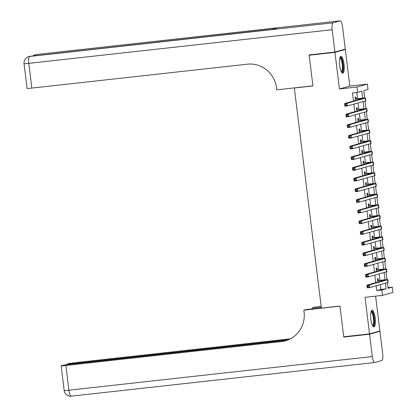 <?xml version="1.0" encoding="UTF-8"?>
<svg xmlns="http://www.w3.org/2000/svg" width="417" height="417" viewBox="0 0 417 417"><rect width="100%" height="100%" fill="white"/><g stroke="black" fill="none" stroke-linecap="round" stroke-linejoin="round"><path stroke-width="0.63" d="M375.196 317.947A8.403 2.247 83.7 0 0 372.079 310.206A8.403 2.247 83.7 0 0 370.817 319.177A8.403 2.247 83.7 0 0 373.929 326.912A8.403 2.247 83.7 0 0 375.196 317.947M344.035 64.187A8.403 2.247 83.7 0 0 340.924 56.446A8.403 2.247 83.7 0 0 339.657 65.417A8.403 2.247 83.7 0 0 342.774 73.152A8.403 2.247 83.7 0 0 344.035 64.187M388.003 287.589L392.298 287.115L392.955 292.453L382.566 295.366L381.909 290.023L386.121 288.845L385.428 283.174M294.986 87.825L294.345 88.008L321.371 308.111L339.949 306.052L343.717 336.769L369.519 333.908L379.903 330.994L375.623 296.138M343.379 49.67L345.333 49.456L334.95 52.37L339.443 88.962L356.983 87.017L367.372 84.104L368.029 89.447L363.817 90.63L364.724 98.005M339.443 88.962L349.827 86.048L345.333 49.456M349.827 86.048L367.372 84.104M294.345 88.008L312.922 85.949L309.148 55.226L311.066 54.69M309.148 55.226L334.95 52.37M378.339 280.479L378.11 278.613L377.411 278.806L377.812 282.106M378.193 285.202L378.897 285.004M377.031 269.799L376.801 267.928L376.098 268.126L376.504 271.425M376.885 274.516L377.583 274.318M375.717 259.113L375.488 257.242L374.784 257.44L375.191 260.74M375.571 263.831L376.17 263.664M374.403 248.428L374.174 246.556L373.476 246.755L373.877 250.054M374.257 253.15L374.862 252.978M373.095 237.742L372.866 235.871L372.162 236.069L372.569 239.368M372.949 242.465L373.549 242.293M371.782 227.056L371.552 225.19L370.849 225.383L371.255 228.683M371.636 231.779L372.235 231.612M370.468 216.371L370.239 214.505L369.54 214.703L369.942 218.002M370.322 221.093L370.927 220.927M369.16 205.69L368.925 203.819L368.227 204.017L368.633 207.317M369.009 210.408L369.613 210.241M367.846 195.005L367.617 193.134L366.913 193.332L367.32 196.631M367.7 199.727L368.3 199.555M366.533 184.319L366.303 182.448L365.6 182.646L366.006 185.946M366.387 189.042L366.986 188.87M365.219 173.634L364.99 171.768L364.291 171.96L364.698 175.26M365.073 178.356L365.678 178.189M363.911 162.948L363.681 161.082L362.978 161.275L363.384 164.579M363.765 167.67L364.463 167.472M362.597 152.268L362.368 150.396L361.664 150.594L362.071 153.894M362.451 156.985L363.155 156.792M361.284 141.582L361.054 139.711L360.356 139.909L360.757 143.208M361.138 146.304L361.841 146.106M359.975 130.896L359.746 129.025L359.042 129.223L359.449 132.523M359.829 135.619L360.528 135.421M358.662 120.211L358.432 118.339L357.729 118.537L358.135 121.837M358.516 124.933L359.219 124.735M357.348 109.525L357.119 107.659L356.42 107.852L356.822 111.151M357.202 114.248L357.906 114.05M362.707 98.136L361.852 91.177L357.64 92.36L352.48 92.934L353.475 101.039M353.856 104.135L354.789 111.725M355.169 114.821L356.102 122.41M356.483 125.501L357.411 133.096M357.791 136.187L358.724 143.776M359.105 146.873L360.038 154.462M360.418 157.558L361.346 165.148M361.727 168.244L362.66 175.833M363.04 178.924L363.973 186.519M364.354 189.61L365.282 197.199M365.662 200.296L366.595 207.885M366.976 210.981L367.909 218.571M368.289 221.667L369.217 229.256M369.598 232.352L370.531 239.942M370.911 243.033L371.844 250.627M372.225 253.718L373.158 261.308M373.533 264.404L374.466 271.993M374.847 275.09L375.78 282.679M376.16 285.775L376.749 290.597L380.961 289.419L380.372 284.592M379.845 280.313L379.058 273.906M378.532 269.632L377.745 263.221M377.218 258.947L376.436 252.54M375.91 248.261L375.123 241.855M374.596 237.575L373.809 231.169M373.283 226.89L372.501 220.484M371.974 216.204L371.187 209.798M370.661 205.524L369.874 199.112M369.347 194.838L368.56 188.432M368.039 184.152L367.252 177.746M366.725 173.467L365.938 167.061M365.412 162.781L364.625 156.375M364.104 152.101L363.316 145.689M362.79 141.415L362.003 135.009M361.476 130.73L360.689 124.323M360.168 120.044L359.381 113.638M358.855 109.358L358.067 102.952M357.541 98.678L356.78 92.454M356.04 98.845L355.81 96.973L355.107 97.171L355.513 100.471M355.894 103.562L356.592 103.369M382.566 295.366L365.026 297.316L369.519 333.908M376.749 290.597L381.909 290.023M357.64 92.36L356.983 87.017M387.393 282.622L388.086 288.293L392.298 287.115M365.089 100.982L366.032 108.686M366.402 111.667L367.346 119.371M367.711 122.353L368.659 130.057M369.024 133.039L369.968 140.743M370.338 143.724L371.281 151.428M371.646 154.405L372.595 162.109M372.96 165.09L373.903 172.794M374.273 175.776L375.217 183.48M375.581 186.462L376.53 194.166M376.895 197.147L377.844 204.851M378.209 207.828L379.152 215.532M379.517 218.513L380.466 226.217M380.83 229.199L381.779 236.903M382.144 239.884L383.087 247.589M383.452 250.57L384.401 258.274M384.766 261.256L385.715 268.955M386.079 271.936L387.023 279.64M385.011 279.776L384.114 272.489M383.697 269.09L382.801 261.803M382.384 258.404L381.492 251.117M381.07 247.724L380.179 240.437M379.762 237.038L378.865 229.751M378.448 226.353L377.552 219.066M377.135 215.667L376.243 208.38M375.826 204.982L374.93 197.694M374.513 194.301L373.616 187.014M373.199 183.616L372.308 176.328M371.891 172.93L370.994 165.643M370.577 162.244L369.681 154.957M369.264 151.559L368.373 144.272M367.956 140.878L367.059 133.591M366.642 130.193L365.745 122.906M365.328 119.507L364.437 112.22M364.02 108.821L363.124 101.534M380.961 289.419L386.121 288.845M355.336 99.037L362.654 98.464L344.562 103.541L347.142 103.254L365.235 98.183A8.079 0.344 -7 0 0 365.511 98.052A8.079 0.344 -7 0 0 359.6 98.448L355.32 98.923M346.1 104.245L347.142 103.254L347.465 105.928L344.89 106.21L344.562 103.541L345.198 105.428L346.23 105.313L346.1 104.245L345.067 104.359M346.23 105.313L347.465 105.928L365.558 100.851A8.079 0.344 -7 0 0 365.839 100.726L365.511 98.052M344.89 106.21L345.198 105.428M339.886 57.817A7.271 1.944 -96.3 0 1 342.221 60.825A7.271 1.944 -96.3 0 1 343.071 68.748A7.271 1.944 -96.3 0 1 341.466 72.042M341.252 71.641A6.735 1.798 83.7 0 0 342.43 67.987A6.735 1.798 83.7 0 0 341.617 61.184A6.735 1.798 83.7 0 0 339.772 58.255M342.305 73.032A8.35 2.231 83.7 0 0 342.399 60.225A8.35 2.231 83.7 0 0 340.491 56.67M371.047 311.577A7.271 1.944 -96.3 0 1 373.377 314.585A7.271 1.944 -96.3 0 1 374.231 322.508A7.271 1.944 -96.3 0 1 372.621 325.802M372.412 325.401A6.735 1.798 83.7 0 0 373.59 321.747A6.735 1.798 83.7 0 0 372.772 314.944A6.735 1.798 83.7 0 0 370.927 312.015M373.46 326.792A8.35 2.231 83.7 0 0 373.554 313.985A8.35 2.231 83.7 0 0 371.646 310.43M334.908 52.047L345.297 49.133L342.555 26.803A6.463 1.725 83.7 0 0 340.157 20.85A6.463 1.725 83.7 0 0 340.084 20.866L333.063 22.831A6.463 1.725 83.7 0 0 332.167 29.716L334.908 52.047L309.112 54.908L312.906 85.839L276.789 89.843L276.57 88.029A26.938 25.932 -105.7 0 0 247.489 64.176L31.817 88.091A6.463 0.276 173 0 1 27.084 88.404L24.045 63.671A6.463 0.276 -7 0 0 28.778 63.353L31.817 88.091M332.167 29.716L28.778 63.353A6.463 1.725 -96.3 0 1 29.675 56.472L271.853 29.503L277.467 27.929L36.696 54.502A6.463 1.725 -96.3 0 1 36.769 54.486A6.463 1.725 -96.3 0 1 36.847 54.486M369.556 334.231L343.759 337.087L339.959 306.156L303.842 310.159L304.066 311.979A26.938 25.932 74.3 0 1 285.541 340.772A26.938 25.932 74.3 0 1 281.548 341.549L65.87 365.464L68.909 390.197L372.298 356.561L369.556 334.231L379.944 331.317L377.99 331.531M343.759 337.087L345.672 336.55M321.215 306.818L312.192 307.819L312.323 308.877M312.192 307.819L314.23 307.246L321.173 306.479M303.842 310.159L305.88 309.591L321.345 307.876M288.533 339.725L72.063 363.728A6.463 0.276 -7 0 1 67.33 364.041A6.463 0.276 -7 0 1 67.554 363.942L68.383 363.707A6.463 0.276 -7 0 1 76.259 362.55L290.487 338.797M372.298 356.561A6.463 1.725 83.7 0 0 374.695 362.514A6.463 1.725 83.7 0 0 374.768 362.498L381.79 360.528A6.463 1.725 83.7 0 0 382.686 353.647L379.944 331.317M287.339 340.194L70.072 364.286A6.463 0.276 -7 0 0 62.196 365.443L61.367 365.678A6.463 0.276 -7 0 0 61.143 365.777A6.463 0.276 -7 0 0 65.87 365.464M286.046 340.626A26.938 25.932 74.3 0 1 282.559 341.268L281.548 341.549M356.65 109.723L363.963 109.15L345.87 114.227L348.45 113.94L366.543 108.863A8.079 0.344 -7 0 0 366.824 108.738A8.079 0.344 -7 0 0 360.908 109.134L356.634 109.608M347.413 114.93L348.45 113.94L348.779 116.609L346.199 116.896L345.87 114.227L346.511 116.114L347.543 115.999L347.413 114.93L346.381 115.045M347.543 115.999L348.779 116.609L366.871 111.537A8.079 0.344 -7 0 0 367.153 111.407L366.824 108.738M346.199 116.896L346.511 116.114M357.958 120.409L365.276 119.835L347.184 124.912L349.764 124.626L367.857 119.549A8.079 0.344 -7 0 0 368.138 119.424A8.079 0.344 -7 0 0 362.222 119.815L357.948 120.289M348.721 125.616L349.764 124.626L350.092 127.294L347.512 127.581L347.184 124.912L347.82 126.799L348.852 126.685L348.721 125.616L347.689 125.731M348.852 126.685L350.092 127.294L368.185 122.223A8.079 0.344 -7 0 0 368.466 122.092L368.138 119.424M347.512 127.581L347.82 126.799M359.272 131.094L366.59 130.521L348.497 135.593L351.078 135.311L369.17 130.234A8.079 0.344 -7 0 0 369.452 130.109A8.079 0.344 -7 0 0 363.535 130.5L359.256 130.974M350.035 136.296L351.078 135.311L351.406 137.98L348.826 138.267L348.497 135.593L349.133 137.48L350.165 137.365L350.035 136.296L349.003 136.411M350.165 137.365L351.406 137.98L369.498 132.903A8.079 0.344 -7 0 0 369.775 132.778L369.452 130.109M348.826 138.267L349.133 137.48M360.585 141.78L367.898 141.207L349.806 146.278L352.386 145.992L370.478 140.92A8.079 0.344 -7 0 0 370.76 140.79A8.079 0.344 -7 0 0 364.844 141.186L360.569 141.66M351.349 146.982L352.386 145.992L352.714 148.666L350.134 148.952L349.806 146.278L350.447 148.165L351.479 148.051L351.349 146.982L350.316 147.097M351.479 148.051L352.714 148.666L370.807 143.589A8.079 0.344 -7 0 0 371.088 143.464L370.76 140.79M350.134 148.952L350.447 148.165M361.893 152.46L369.212 151.887L351.119 156.964L353.699 156.677L371.792 151.606A8.079 0.344 -7 0 0 372.073 151.475A8.079 0.344 -7 0 0 366.157 151.871L361.883 152.346M352.657 157.668L353.699 156.677L354.028 159.351L351.448 159.638L351.119 156.964L351.76 158.851L352.792 158.736L352.657 157.668L351.625 157.782M352.792 158.736L354.028 159.351L372.12 154.274A8.079 0.344 -7 0 0 372.402 154.149L372.073 151.475M351.448 159.638L351.76 158.851M363.207 163.146L370.525 162.573L352.433 167.65L355.013 167.363L373.106 162.286A8.079 0.344 -7 0 0 373.387 162.161A8.079 0.344 -7 0 0 367.471 162.557L363.191 163.031M353.97 168.353L355.013 167.363L355.341 170.032L352.761 170.318L352.433 167.65L353.069 169.537L354.101 169.422L353.97 168.353L352.938 168.468M354.101 169.422L355.341 170.032L373.434 164.96A8.079 0.344 -7 0 0 373.715 164.835L373.387 162.161M352.761 170.318L353.069 169.537M364.521 173.832L371.834 173.258L353.741 178.335L356.321 178.049L374.414 172.972A8.079 0.344 -7 0 0 374.695 172.847A8.079 0.344 -7 0 0 368.779 173.243L364.505 173.712M355.284 179.039L356.321 178.049L356.65 180.717L354.069 181.004L353.741 178.335L354.382 180.222L355.414 180.108L355.284 179.039L354.252 179.154M355.414 180.108L356.65 180.717L374.742 175.646A8.079 0.344 -7 0 0 375.024 175.515L374.695 172.847M354.069 181.004L354.382 180.222M365.834 184.517L373.147 183.944L355.055 189.021L357.635 188.734L375.727 183.657A8.079 0.344 -7 0 0 376.009 183.532A8.079 0.344 -7 0 0 370.093 183.923L365.818 184.397M356.592 189.719L357.635 188.734L357.963 191.403L355.383 191.69L355.055 189.021L355.696 190.903L356.728 190.788L356.592 189.719L355.56 189.834M356.728 190.788L357.963 191.403L376.056 186.326A8.079 0.344 -7 0 0 376.337 186.201L376.009 183.532M355.383 191.69L355.696 190.903M367.142 195.203L374.461 194.63L356.368 199.701L358.948 199.415L377.041 194.343A8.079 0.344 -7 0 0 377.322 194.218A8.079 0.344 -7 0 0 371.406 194.609L367.127 195.083M357.906 200.405L358.948 199.415L359.277 202.089L356.697 202.375L356.368 199.701L357.004 201.588L358.036 201.474L357.906 200.405L356.874 200.52M358.036 201.474L359.277 202.089L377.369 197.012A8.079 0.344 -7 0 0 377.651 196.887L377.322 194.218M356.697 202.375L357.004 201.588M368.456 205.883L375.769 205.31L357.677 210.387L360.257 210.1L378.349 205.028A8.079 0.344 -7 0 0 378.631 204.898A8.079 0.344 -7 0 0 372.72 205.294L368.44 205.769M359.219 211.091L360.257 210.1L360.585 212.774L358.005 213.061L357.677 210.387L358.318 212.274L359.35 212.159L359.219 211.091L358.187 211.205M359.35 212.159L360.585 212.774L378.678 207.697A8.079 0.344 -7 0 0 378.959 207.572L378.631 204.898M358.005 213.061L358.318 212.274M369.77 216.569L377.083 215.996L358.99 221.073L361.57 220.786L379.663 215.709A8.079 0.344 -7 0 0 379.944 215.584A8.079 0.344 -7 0 0 374.028 215.98L369.754 216.454M360.528 221.776L361.57 220.786L361.899 223.46L359.318 223.741L358.99 221.073L359.631 222.959L360.663 222.845L360.528 221.776L359.496 221.891M360.663 222.845L361.899 223.46L379.991 218.383A8.079 0.344 -7 0 0 380.273 218.258L379.944 215.584M359.318 223.741L359.631 222.959M371.078 227.255L378.396 226.681L360.304 231.758L362.884 231.471L380.976 226.395A8.079 0.344 -7 0 0 381.258 226.269A8.079 0.344 -7 0 0 375.342 226.666L371.062 227.14M361.841 232.462L362.884 231.471L363.212 234.14L360.632 234.427L360.304 231.758L360.94 233.645L361.972 233.53L361.841 232.462L360.809 232.577M361.972 233.53L363.212 234.14L381.305 229.069A8.079 0.344 -7 0 0 381.586 228.938L381.258 226.269M360.632 234.427L360.94 233.645M372.391 237.94L379.71 237.367L361.617 242.444L364.192 242.157L382.285 237.08A8.079 0.344 -7 0 0 382.566 236.955A8.079 0.344 -7 0 0 376.655 237.346L372.376 237.82M363.155 243.147L364.192 242.157L364.521 244.826L361.94 245.113L361.617 242.444L362.253 244.326L363.285 244.216L363.155 243.147L362.123 243.262M363.285 244.216L364.521 244.826L382.613 239.754A8.079 0.344 -7 0 0 382.895 239.624L382.566 236.955M361.94 245.113L362.253 244.326M373.705 248.626L381.018 248.052L362.926 253.124L365.506 252.843L383.598 247.766A8.079 0.344 -7 0 0 383.88 247.641A8.079 0.344 -7 0 0 377.964 248.032L373.689 248.506M364.468 253.828L365.506 252.843L365.834 255.512L363.254 255.798L362.926 253.124L363.567 255.011L364.599 254.896L364.468 253.828L363.436 253.943M364.599 254.896L365.834 255.512L383.927 250.435A8.079 0.344 -7 0 0 384.208 250.309L383.88 247.641M363.254 255.798L363.567 255.011M375.013 259.306L382.332 258.738L364.239 263.81L366.819 263.523L384.912 258.451A8.079 0.344 -7 0 0 385.193 258.321A8.079 0.344 -7 0 0 379.277 258.717L375.003 259.192M365.777 264.514L366.819 263.523L367.148 266.197L364.567 266.484L364.239 263.81L364.875 265.697L365.907 265.582L365.777 264.514L364.745 264.628M365.907 265.582L367.148 266.197L385.24 261.12A8.079 0.344 -7 0 0 385.522 260.995L385.193 258.321M364.567 266.484L364.875 265.697M376.327 269.992L383.645 269.418L365.553 274.495L368.128 274.209L386.225 269.132A8.079 0.344 -7 0 0 386.502 269.007A8.079 0.344 -7 0 0 380.591 269.403L376.311 269.877M367.09 275.199L368.128 274.209L368.456 276.883L365.876 277.164L365.553 274.495L366.189 276.382L367.221 276.268L367.09 275.199L366.058 275.314M367.221 276.268L368.456 276.883L386.549 271.806A8.079 0.344 -7 0 0 386.83 271.681L386.502 269.007M365.876 277.164L366.189 276.382M377.64 280.677L384.954 280.104L366.861 285.181L369.441 284.894L387.534 279.817A8.079 0.344 -7 0 0 387.815 279.692A8.079 0.344 -7 0 0 381.899 280.088L377.625 280.563M368.404 285.885L369.441 284.894L369.77 287.563L367.189 287.85L366.861 285.181L367.502 287.068L368.534 286.953L368.404 285.885L367.372 285.999M368.534 286.953L369.77 287.563L387.862 282.491A8.079 0.344 -7 0 0 388.144 282.361L387.815 279.692M367.189 287.85L367.502 287.068M358.896 98.647L359.001 99.491M365.235 98.183L365.558 100.851M340.084 20.866L36.696 54.502A6.463 6.224 -105.7 0 0 35.737 54.69L35.033 54.888A6.463 6.224 74.3 0 1 35.992 54.7A6.463 1.725 -96.3 0 0 35.278 55.727M271.889 29.492L30.451 56.259A6.463 1.725 -96.3 0 0 30.378 56.274A6.463 6.224 -105.7 0 0 29.419 56.462L28.716 56.655A6.463 6.224 74.3 0 1 29.675 56.472L333.063 22.831M29.419 56.462A6.463 6.463 0 0 1 30.451 56.259A6.463 1.725 -96.3 0 1 30.53 56.259M72.063 363.728L72.105 364.062M68.909 390.197A6.463 0.276 173 0 1 64.176 390.51A6.463 6.463 0 0 0 71.307 396.15A6.463 1.725 -96.3 0 1 68.909 390.197M71.38 396.134A6.463 1.725 -96.3 0 1 71.307 396.15L374.695 362.514M360.21 109.327L360.314 110.177M366.543 108.863L366.871 111.537M361.518 120.013L361.622 120.862M367.857 119.549L368.185 122.223M362.832 130.698L362.936 131.543M369.17 130.234L369.498 132.903M364.145 141.384L364.249 142.228M370.478 140.92L370.807 143.589M365.454 152.069L365.558 152.914M371.792 151.606L372.12 154.274M366.767 162.75L366.871 163.6M373.106 162.286L373.434 164.96M368.081 173.436L368.185 174.285M374.414 172.972L374.742 175.646M369.394 184.121L369.493 184.966M375.727 183.657L376.056 186.326M370.703 194.807L370.807 195.651M377.041 194.343L377.369 197.012M372.016 205.492L372.12 206.337M378.349 205.028L378.678 207.697M373.33 216.178L373.429 217.022M379.663 215.709L379.991 218.383M374.638 226.858L374.742 227.708M380.976 226.395L381.305 229.069M375.952 237.544L376.056 238.388M382.285 237.08L382.613 239.754M377.265 248.23L377.369 249.074M383.598 247.766L383.927 250.435M378.573 258.915L378.678 259.76M384.912 258.451L385.24 261.12M379.887 269.601L379.991 270.445M386.225 269.132L386.549 271.806M381.201 280.281L381.305 281.131M387.534 279.817L387.862 282.491M28.716 56.655A6.463 6.463 0 0 0 24.045 63.671M35.737 54.69A6.463 6.463 0 0 1 36.769 54.486L340.157 20.85M35.033 54.888A6.463 6.463 0 0 0 32.823 55.998M67.33 364.041L67.398 364.604M61.143 365.777L64.176 390.51"/></g></svg>
